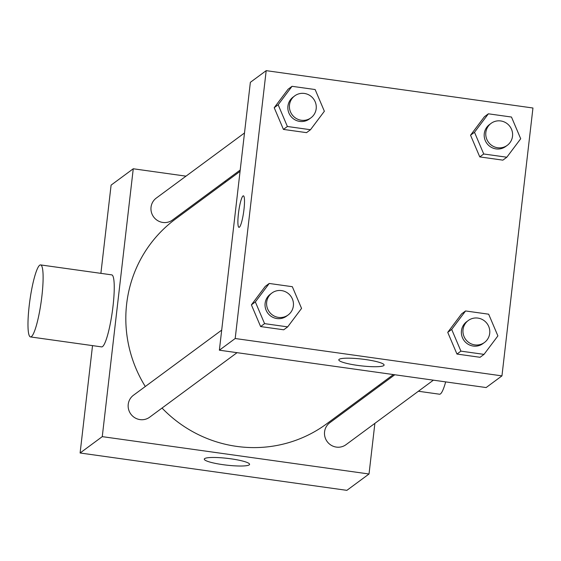 <?xml version="1.0" encoding="UTF-8"?>
<svg xmlns="http://www.w3.org/2000/svg" width="561" height="561" viewBox="0 0 561 561"><rect width="100%" height="100%" fill="white"/><g stroke="black" fill="none" stroke-linecap="round" stroke-linejoin="round"><path stroke-width="0.84" d="M374.881 423.359L369.026 473.996L346.873 490.349L80.104 452.993L92.53 345.618M100.889 273.354L111.099 185.123L133.259 168.77L185.993 176.154M224.589 181.561L225.992 181.757M240.059 171.378L175.558 218.986A127.27 124.254 53.6 0 0 145.299 386.508M162.031 408.057A127.27 124.254 53.6 0 0 326.726 423.779L393.394 374.566M369.026 473.996L102.263 436.64L133.259 168.77M379.327 384.951L379.173 386.298M221.693 330.12L133.469 395.239A13.639 13.31 53.6 0 0 130.853 414.116A13.639 13.31 53.6 0 0 149.668 417.181L237.058 352.673M244.505 132.971L156.281 198.089A13.639 13.31 53.6 0 0 153.665 216.967A13.639 13.31 53.6 0 0 172.472 220.031L240.213 170.032M433.394 380.169L346.004 444.677A13.639 13.31 -126.4 0 1 324.567 431.837A13.639 13.31 -126.4 0 1 329.805 422.735L394.797 374.762M102.263 436.64L80.104 452.993M249.238 464.866A22.798 3.408 6.6 0 1 224.751 464.908A22.798 3.408 6.6 0 1 204.288 459.122A22.798 3.408 6.6 0 1 227.331 458.358A22.798 3.408 6.6 0 1 249.589 464.361A22.798 3.408 6.6 0 1 249.238 464.866M40.588 264.911L111.723 274.869A36.36 5.687 98 0 1 112.312 311.671A36.36 5.687 98 0 1 101.639 346.894L30.504 336.93A36.36 5.687 98 0 1 29.214 305.591A36.36 5.687 98 0 1 40.588 264.911A36.36 5.687 98 0 1 41.177 301.706A36.36 5.687 98 0 1 30.504 336.93M418.38 391.248L439.536 394.215A36.36 5.687 -82 0 0 445.672 381.887M501.955 375.877L486.135 387.553L219.372 350.197L250.36 82.327L266.187 70.651L532.95 108.007L501.955 375.877L235.192 338.514L266.187 70.651M287.681 326.874L283.726 329.798L260.62 326.565L251.398 304.854L265.269 286.383L251.398 304.854L255.353 301.937L269.224 283.459L292.33 286.699L301.559 308.403L287.681 326.874L264.582 323.641L255.353 301.937M506.828 157.22L502.873 160.144L479.767 156.905L470.546 135.201L484.416 116.73L470.546 135.201L474.501 132.277L488.379 113.806L511.478 117.039L520.706 138.749L506.828 157.22L483.729 153.987L474.501 132.277M310.492 129.724L306.537 132.648L283.431 129.409L274.21 107.705L288.081 89.234L274.21 107.705L278.165 104.781L292.036 86.31L315.142 89.543L324.37 111.253L310.492 129.724L287.386 126.491L278.165 104.781M484.017 354.37L480.062 357.294L456.963 354.054L447.734 332.35L461.612 313.88L447.734 332.35L451.689 329.426L465.567 310.955L488.666 314.195L497.895 335.899L484.017 354.37L460.918 351.137L451.689 329.426M235.192 338.514L219.372 350.197M383.759 365.576A22.798 3.408 6.6 0 1 359.264 365.618A22.798 3.408 6.6 0 1 338.802 359.832A22.798 3.408 6.6 0 1 361.845 359.068A22.798 3.408 6.6 0 1 384.103 365.071A22.798 3.408 6.6 0 1 383.759 365.576M238.993 227.345A15.911 2.489 98 0 1 238.432 213.636A15.911 2.489 98 0 1 243.404 195.838A15.911 2.489 98 0 1 243.656 211.939A15.911 2.489 98 0 1 238.986 227.345A15.911 2.489 98 0 1 238.425 213.636A15.911 2.489 98 0 1 243.404 195.838M468.274 320.527L466.696 321.691A13.639 13.31 53.6 0 0 464.08 340.569A13.639 13.31 53.6 0 0 482.888 343.634L484.473 342.469A13.639 13.31 53.6 0 0 483.042 319.917A13.639 13.31 53.6 0 0 465.665 339.405A13.639 13.31 53.6 0 0 484.473 342.469M465.567 310.955L461.612 313.88M480.062 357.294L456.963 354.054L447.734 332.35M460.918 351.137L456.963 354.054M271.938 293.031L270.353 294.195A13.639 13.31 53.6 0 0 267.744 313.073A13.639 13.31 53.6 0 0 286.552 316.138L288.137 314.973A13.639 13.31 53.6 0 0 286.706 292.421A13.639 13.31 53.6 0 0 269.322 311.909A13.639 13.31 53.6 0 0 288.137 314.973M269.224 283.459L265.269 286.383M283.726 329.798L260.62 326.565L251.398 304.854M264.582 323.641L260.62 326.565M491.085 123.378L489.508 124.542A13.639 13.31 53.6 0 0 486.892 143.42A13.639 13.31 53.6 0 0 505.699 146.484L507.284 145.32A13.639 13.31 53.6 0 0 505.854 122.768A13.639 13.31 53.6 0 0 488.477 142.256A13.639 13.31 53.6 0 0 507.284 145.32M488.379 113.806L484.416 116.73M502.873 160.144L479.767 156.905L470.546 135.201M483.729 153.987L479.767 156.905M294.749 95.882L293.165 97.046A13.639 13.31 53.6 0 0 290.556 115.924A13.639 13.31 53.6 0 0 309.363 118.988L310.948 117.824A13.639 13.31 53.6 0 0 309.518 95.272A13.639 13.31 53.6 0 0 292.134 114.76A13.639 13.31 53.6 0 0 310.948 117.824M292.036 86.31L288.081 89.234M306.537 132.648L283.431 129.409L274.21 107.705M287.386 126.491L283.431 129.409M379.236 385.772L379.783 385.849"/></g></svg>
